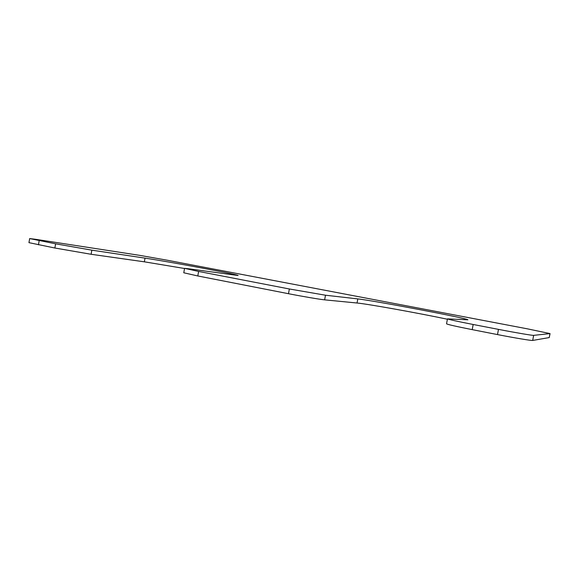 <?xml version="1.0" encoding="UTF-8"?>
<svg xmlns="http://www.w3.org/2000/svg" width="579" height="579" viewBox="0 0 579 579"><rect width="100%" height="100%" fill="white"/><g stroke="black" fill="none" stroke-linecap="round" stroke-linejoin="round"><path stroke-width="0.87" d="M357.808 298.909L325.492 295.218L289.355 288.979L198.619 271.442L184.571 268.367L187.893 268.678L238.092 275.495C239.474 274.772 169.481 261.737 145.018 258.133L91.837 250.157L55.613 243.817L29.667 238.57L35.471 239.286L139.785 255.368L166.947 260.166L527.534 328.865L550.05 333.591L533.657 335.357C532.738 335.603 515.657 332.708 498.483 329.379L473.173 324.486C457.019 321.331 448.45 319.456 447.466 318.87L467.926 319.818C468.816 318.58 373.209 300.494 357.808 298.909L357.048 303.012L324.638 299.85C320.136 299.444 302.527 296.462 288.487 293.705L197.801 275.966L183.775 272.774L184.571 268.367M29.667 238.57L28.95 242.652L54.875 248.015L91.106 254.275L144.359 261.824L184.542 268.497M550.05 333.591L549.239 337.571L532.687 340.445C531.754 340.785 514.659 337.948 497.499 334.582L472.203 329.632C456.064 326.433 447.509 324.486 446.539 323.806L447.466 318.87M447.401 319.224C418.335 313.073 367.824 303.997 357.048 303.012M324.638 299.85L325.492 295.218M288.487 293.705L289.355 288.979M197.801 275.966L198.619 271.442M144.359 261.824L145.018 258.133M91.106 254.275L91.837 250.157M54.875 248.015L55.613 243.817M38.453 244.801L39.191 240.647M549.239 337.571L549.999 333.605M532.687 340.445L533.657 335.357M497.499 334.582L498.483 329.379M472.203 329.632L473.173 324.486"/></g></svg>
